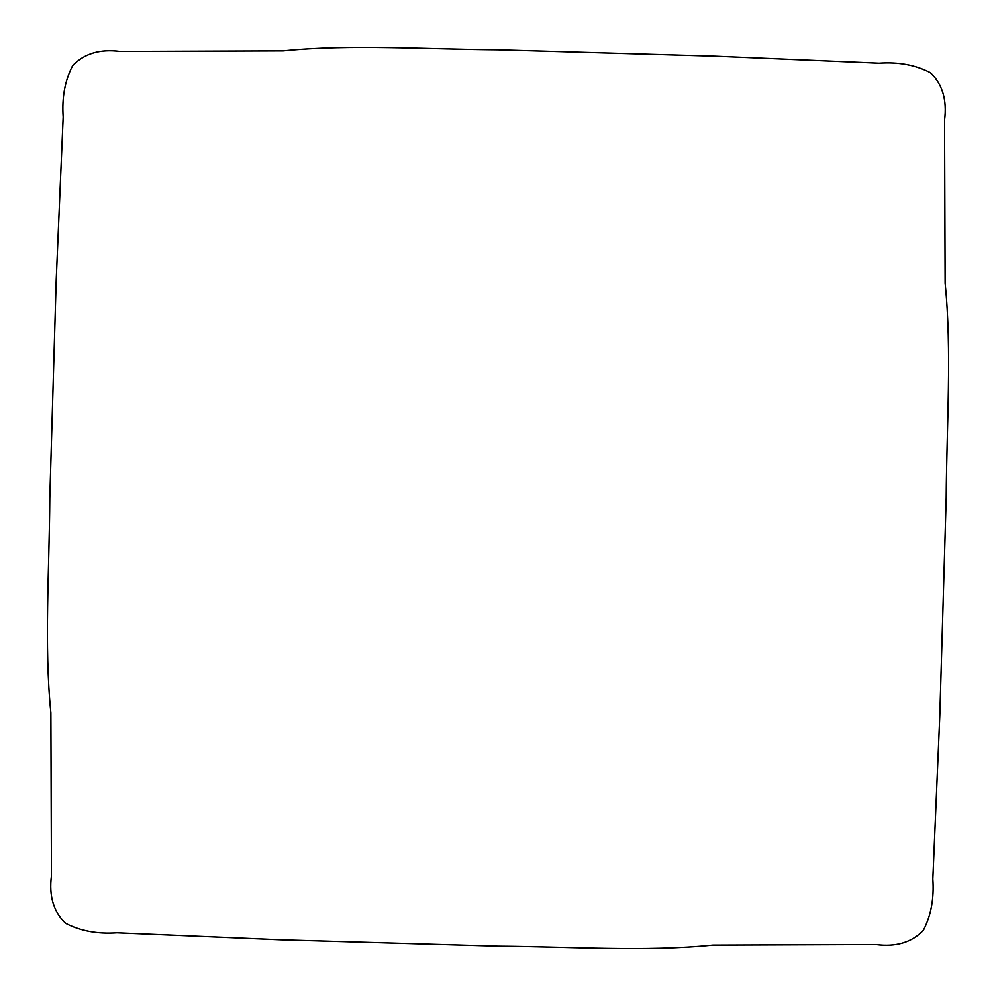 <?xml version="1.0" encoding="UTF-8"?>
<svg xmlns="http://www.w3.org/2000/svg" width="996" height="996" viewBox="0 0 996 996"><rect width="100%" height="100%" fill="white"/><g stroke="black" fill="none" stroke-linecap="round" stroke-linejoin="round"><path stroke-width="1.49" d="M498 946.2C569.625 946.636 645.806 951.964 712.763 945.129L875.932 944.557C895.977 947.171 911.788 942.453 923.354 930.401C931.048 915.498 934.211 898.392 932.829 879.07L939.801 715.8L946.2 498C946.636 426.375 951.964 350.194 945.129 283.238L944.557 120.068C947.171 100.023 942.453 84.212 930.401 72.646C915.498 64.952 898.392 61.789 879.07 63.171L715.8 56.199L498 49.8C426.375 49.364 350.194 44.036 283.238 50.871L120.068 51.443C100.023 48.829 84.212 53.547 72.646 65.599C64.952 80.502 61.789 97.608 63.171 116.93L56.199 280.2L49.8 498C49.364 569.625 44.036 645.806 50.871 712.763L51.443 875.932C48.829 895.977 53.547 911.788 65.599 923.354C80.502 931.048 97.608 934.211 116.93 932.829L280.2 939.801L498 946.2"/></g></svg>
